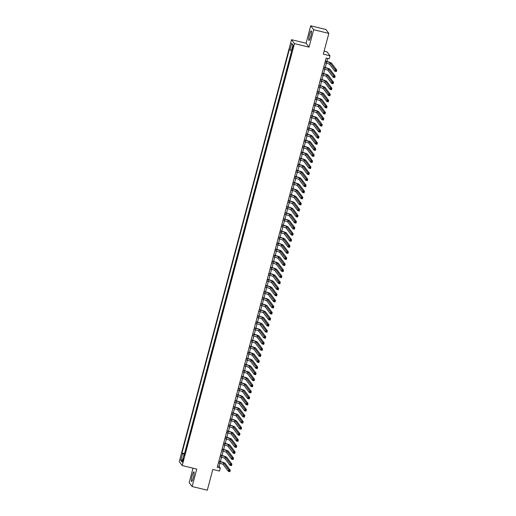 <?xml version="1.0" encoding="UTF-8"?>
<svg xmlns="http://www.w3.org/2000/svg" width="516" height="516" viewBox="0 0 516 516"><rect width="100%" height="100%" fill="white"/><g stroke="black" fill="none" stroke-linecap="round" stroke-linejoin="round"><path stroke-width="0.77" d="M193.371 477.506A4.934 0.806 -76.4 0 0 193.913 471.882A4.934 0.806 -76.4 0 0 192.126 475.855A4.934 0.806 -76.4 0 0 191.584 481.473A4.934 0.806 -76.4 0 0 193.371 477.506M310.722 36.468A4.934 0.806 -76.4 0 0 311.264 30.844A4.934 0.806 -76.4 0 0 309.477 34.817A4.934 0.806 -76.4 0 0 308.936 40.435A4.934 0.806 -76.4 0 0 310.722 36.468M183.296 460.44A2.025 0.329 -76.4 0 0 183.515 458.137A2.025 0.329 -76.4 0 0 182.787 459.762A2.025 0.329 -76.4 0 0 182.561 462.072A2.025 0.329 -76.4 0 0 183.296 460.44M193.01 468.18L189.172 482.602L192.126 486.517L207.297 490.2L212.818 469.437L219.494 471.056L220.3 468.025L219.1 466.438L219.939 463.278M291.521 39.693L179.252 461.639L182.206 465.555L294.475 43.615L291.521 39.693L306.078 43.228L309.032 47.149L313.67 29.715L310.716 25.8L306.078 43.228M310.716 25.8L325.886 29.483L328.84 33.398L323.313 54.161L329.988 55.786L327.034 51.864L324.113 51.155M313.67 29.715L328.84 33.398M291.682 52.213L291.334 53.832M290.676 56.315L289.721 59.895M289.063 62.378L288.109 65.958M287.451 68.441L286.496 72.021M285.832 74.504L284.884 78.077M284.219 80.567L283.271 84.14M282.607 86.63L281.659 90.203M280.994 92.693L280.046 96.266M279.382 98.756L278.434 102.329M277.769 104.812L276.815 108.392M276.157 110.876L275.202 114.455M274.544 116.939L273.59 120.518M272.932 123.001L271.977 126.581M271.319 129.065L270.365 132.644M269.707 135.127L268.752 138.707M268.088 141.191L267.14 144.764M266.475 147.254L265.527 150.827M264.863 153.316L263.915 156.89M263.25 159.38L262.302 162.953M261.638 165.442L260.69 169.016M260.025 171.499L259.071 175.079M258.413 177.562L257.458 181.142M256.8 183.625L255.846 187.205M255.188 189.688L254.233 193.268M253.575 195.751L252.621 199.331M251.963 201.814L251.008 205.387M250.344 207.877L249.396 211.45M248.731 213.94L247.783 217.513M247.119 220.003L246.171 223.576M245.506 226.066L244.558 229.639M243.894 232.123L242.946 235.702M242.281 238.186L241.327 241.765M240.669 244.249L239.714 247.828M239.056 250.312L238.102 253.891M237.444 256.375L236.489 259.954M235.831 262.438L234.877 266.017M234.219 268.501L233.264 272.074M232.606 274.564L231.652 278.137M230.987 280.627L230.039 284.2M229.375 286.69L228.427 290.263M227.762 292.746L226.814 296.326M226.15 298.809L225.202 302.389M224.537 304.872L223.589 308.452M222.925 310.935L221.97 314.515M221.312 316.998L220.358 320.578M219.7 323.061L218.745 326.641M218.087 329.124L217.133 332.697M216.475 335.187L215.52 338.76M214.862 341.25L213.908 344.823M213.243 347.313L212.295 350.886M211.631 353.376L210.683 356.949M210.018 359.433L209.07 363.012M208.406 365.496L207.458 369.075M206.793 371.559L205.845 375.138M205.181 377.622L204.226 381.201M203.568 383.685L202.614 387.264M201.956 389.748L201.001 393.321M200.343 395.811L199.389 399.384M198.731 401.874L197.776 405.447M197.118 407.937L196.164 411.51M195.5 414L194.551 417.573M193.887 420.056L192.939 423.636M192.275 426.119L191.326 429.699M190.662 432.182L189.714 435.762M189.05 438.245L188.101 441.825M187.437 444.308L186.482 447.888M329.988 55.786L329.182 58.811L326.144 58.076L217.262 467.29L220.3 468.025M292.662 46.866L292.088 50.433L293.153 47.524L293.372 45.285L292.662 46.866L293.275 47.014M184.496 455.364L183.754 455.305L184.315 456.047L291.746 52.297L291.185 51.555L292.959 44.886L291.746 43.273L289.973 49.942L289.411 49.201L181.98 452.958L182.541 453.699L184.722 454.506M183.754 455.305L181.98 461.975L180.768 460.369L182.541 453.699M291.417 51.858L184.528 453.577L184.87 453.951M185.825 450.371L184.799 453.932M309.032 47.149L294.475 43.615M192.126 486.517L196.764 469.089L182.206 465.555M220.397 461.562L221.551 457.215M222.009 455.499L223.164 451.152M223.621 449.436L224.782 445.089M225.234 443.373L226.395 439.026M226.846 437.31L228.007 432.963M228.465 431.247L229.62 426.906M230.078 425.184L231.233 420.843M231.69 419.127L232.845 414.78M233.303 413.064L234.458 408.717M234.915 407.001L236.07 402.654M236.528 400.938L237.683 396.591M238.14 394.875L239.295 390.528M239.753 388.812L240.907 384.465M241.365 382.749L242.526 378.402M242.978 376.686L244.139 372.339M244.59 370.623L245.751 366.283M246.209 364.56L247.364 360.22M247.822 358.497L248.976 354.157M249.434 352.441L250.589 348.094M251.047 346.378L252.201 342.031M252.659 340.315L253.814 335.968M254.272 334.252L255.426 329.905M255.884 328.189L257.039 323.842M257.497 322.126L258.651 317.779M259.109 316.063L260.264 311.716M260.722 310L261.883 305.659M262.334 303.937L263.495 299.596M263.947 297.874L265.108 293.533M265.566 291.817L266.72 287.47M267.178 285.754L268.333 281.407M268.791 279.691L269.945 275.344M270.403 273.628L271.558 269.281M272.016 267.565L273.17 263.218M273.628 261.502L274.783 257.155M275.241 255.439L276.395 251.092M276.853 249.376L278.008 245.029M278.466 243.313L279.627 238.972M280.078 237.25L281.239 232.91M281.691 231.187L282.852 226.846M283.31 225.131L284.464 220.784M284.922 219.068L286.077 214.72M286.535 213.005L287.689 208.657M288.147 206.942L289.302 202.595M289.76 200.879L290.914 196.531M291.372 194.816L292.527 190.469M292.985 188.753L294.139 184.405M294.597 182.69L295.752 178.349M296.21 176.627L297.371 172.286M297.822 170.564L298.983 166.223M299.435 164.507L300.596 160.16M301.054 158.444L302.208 154.097M302.666 152.381L303.821 148.034M304.279 146.318L305.433 141.971M305.891 140.255L307.046 135.908M307.504 134.192L308.658 129.845M309.116 128.129L310.271 123.782M310.729 122.066L311.883 117.719M312.341 116.003L313.496 111.662M313.954 109.94L315.115 105.599M315.566 103.877L316.727 99.536M317.179 97.821L318.34 93.473M318.798 91.758L319.952 87.41M320.41 85.695L321.565 81.347M322.023 79.632L323.177 75.284M323.635 73.569L324.79 69.221M325.248 67.506L326.402 63.158M326.86 61.443L327.66 58.443M217.591 466.071L219.1 466.438M291.469 50.497L289.973 49.942M184.528 453.577L181.98 452.958M292.888 45.144L291.746 43.273M180.768 460.369L182.612 459.595M324.893 62.791L326.247 63.12A3.167 0.413 -165.1 0 1 329.685 64.39L334.832 71.214L335.232 69.699L336.748 70.066L331.601 63.242A4.747 0.619 14.9 0 0 326.454 61.34L325.351 61.075M325.293 61.275L326.654 61.61A3.167 0.413 -165.1 0 1 330.085 62.875L335.232 69.699L335.51 71.008L336.116 71.156L336.277 70.55L335.671 70.402M336.277 70.55L336.748 70.066L336.348 71.582L334.832 71.214L335.51 71.008M336.348 71.582L336.116 71.156M323.28 68.854L324.635 69.183A3.167 0.413 -165.1 0 1 328.066 70.453L333.22 77.277L333.62 75.762L335.136 76.129L329.988 69.305A4.747 0.619 14.9 0 0 324.841 67.403L323.738 67.138M323.68 67.338L325.041 67.667A3.167 0.413 -165.1 0 1 328.473 68.938L333.62 75.762L333.897 77.071L334.503 77.219L334.665 76.613L334.058 76.465M334.665 76.613L335.136 76.129L334.736 77.645L333.22 77.277L333.897 77.071M334.736 77.645L334.503 77.219M321.668 74.917L323.022 75.246A3.167 0.413 -165.1 0 1 326.454 76.516L331.601 83.34L332.007 81.825L333.523 82.192L328.376 75.368A4.747 0.619 14.9 0 0 323.229 73.466L322.126 73.201M322.068 73.401L323.429 73.73A3.167 0.413 -165.1 0 1 326.86 75.001L332.007 81.825L332.285 83.134L332.891 83.276L333.052 82.676L332.446 82.528M333.052 82.676L333.523 82.192L333.123 83.708L331.601 83.34L332.285 83.134M333.123 83.708L332.891 83.276M320.055 80.98L321.41 81.309A3.167 0.413 -165.1 0 1 324.841 82.573L329.988 89.403L330.395 87.888L331.911 88.255L326.763 81.431A4.747 0.619 14.9 0 0 321.616 79.528L320.513 79.264M320.455 79.464L321.816 79.793A3.167 0.413 -165.1 0 1 325.248 81.057L330.395 87.888L330.672 89.197L331.278 89.339L331.44 88.733L330.833 88.591M331.44 88.733L331.911 88.255L331.511 89.771L329.988 89.403L330.672 89.197M331.511 89.771L331.278 89.339M318.443 87.043L319.797 87.372A3.167 0.413 -165.1 0 1 323.229 88.636L328.376 95.46L328.782 93.951L330.298 94.318L325.151 87.488A4.747 0.619 14.9 0 0 320.004 85.591L318.894 85.327M318.843 85.527L320.204 85.856A3.167 0.413 -165.1 0 1 323.635 87.12L328.782 93.951L329.06 95.254L329.666 95.402L329.827 94.796L329.221 94.647M329.827 94.796L330.298 94.318L329.892 95.834L328.376 95.46L329.06 95.254M329.892 95.834L329.666 95.402M316.824 93.106L318.185 93.435A3.167 0.413 -165.1 0 1 321.616 94.699L326.763 101.523L327.17 100.007L328.686 100.381L323.538 93.551A4.747 0.619 14.9 0 0 318.385 91.654L317.282 91.384M317.23 91.59L318.585 91.919A3.167 0.413 -165.1 0 1 322.023 93.183L327.17 100.007L327.447 101.317L328.053 101.465L328.215 100.859L327.608 100.71M328.215 100.859L328.686 100.381L328.279 101.891L326.763 101.523L327.447 101.317M328.279 101.891L328.053 101.465M315.212 99.169L316.572 99.498A3.167 0.413 -165.1 0 1 320.004 100.762L325.151 107.586L325.557 106.07L327.073 106.438L321.926 99.614A4.747 0.619 14.9 0 0 316.772 97.718L315.669 97.447M315.618 97.653L316.972 97.982A3.167 0.413 -165.1 0 1 320.41 99.246L325.557 106.07L325.835 107.38L326.441 107.528L326.602 106.922L325.996 106.773M326.602 106.922L327.073 106.438L326.667 107.954L325.151 107.586L325.835 107.38M326.667 107.954L326.441 107.528M313.599 105.232L314.96 105.561A3.167 0.413 -165.1 0 1 318.391 106.825L323.538 113.649L323.945 112.133L325.461 112.501L320.313 105.677A4.747 0.619 14.9 0 0 315.16 103.781L314.057 103.51M314.005 103.716L315.36 104.045A3.167 0.413 -165.1 0 1 318.791 105.309L323.945 112.133L324.216 113.443L324.822 113.591L324.99 112.985L324.377 112.836M324.99 112.985L325.461 112.501L325.054 114.017L323.538 113.649L324.216 113.443M325.054 114.017L324.822 113.591M311.986 111.295L313.347 111.624A3.167 0.413 -165.1 0 1 316.779 112.888L321.926 119.712L322.326 118.196L323.848 118.564L318.695 111.74A4.747 0.619 14.9 0 0 313.547 109.844L312.444 109.573M312.393 109.779L313.747 110.108A3.167 0.413 -165.1 0 1 317.179 111.372L322.326 118.196L322.603 119.506L323.21 119.654L323.371 119.048L322.764 118.899M323.371 119.048L323.848 118.564L323.442 120.08L321.926 119.712L322.603 119.506M323.442 120.08L323.21 119.654M310.374 117.358L311.735 117.687A3.167 0.413 -165.1 0 1 315.166 118.951L320.313 125.775L320.713 124.259L322.236 124.627L317.082 117.803A4.747 0.619 14.9 0 0 311.935 115.906L310.832 115.636M310.78 115.842L312.135 116.171A3.167 0.413 -165.1 0 1 315.566 117.435L320.713 124.259L320.991 125.569L321.597 125.717L321.758 125.111L321.152 124.962M321.758 125.111L322.236 124.627L321.829 126.143L320.313 125.775L320.991 125.569M321.829 126.143L321.597 125.717M308.762 123.414L310.116 123.75A3.167 0.413 -165.1 0 1 313.554 125.014L318.701 131.838L319.101 130.322L320.617 130.69L315.47 123.866A4.747 0.619 14.9 0 0 310.322 121.969L309.219 121.699M309.168 121.899L310.522 122.234A3.167 0.413 -165.1 0 1 313.954 123.498L319.101 130.322L319.378 131.632L319.985 131.78L320.146 131.174L319.539 131.025M320.146 131.174L320.617 130.69L320.217 132.206L318.701 131.838L319.378 131.632M320.217 132.206L319.985 131.78M307.149 129.477L308.504 129.806A3.167 0.413 -165.1 0 1 311.941 131.077L317.088 137.901L317.488 136.385L319.004 136.753L313.857 129.929A4.747 0.619 14.9 0 0 308.71 128.026L307.607 127.762M307.549 127.962L308.91 128.291A3.167 0.413 -165.1 0 1 312.341 129.561L317.488 136.385L317.766 137.695L318.372 137.843L318.533 137.237L317.927 137.088M318.533 137.237L319.004 136.753L318.604 138.269L317.088 137.901L317.766 137.695M318.604 138.269L318.372 137.843M305.536 135.54L306.891 135.869A3.167 0.413 -165.1 0 1 310.322 137.14L315.476 143.964L315.876 142.448L317.392 142.816L312.245 135.992A4.747 0.619 14.9 0 0 307.097 134.089L305.994 133.825M305.936 134.025L307.297 134.354A3.167 0.413 -165.1 0 1 310.729 135.624L315.876 142.448L316.153 143.758L316.76 143.906L316.921 143.3L316.314 143.151M316.921 143.3L317.392 142.816L316.992 144.332L315.476 143.964L316.153 143.758M316.992 144.332L316.76 143.906M303.924 141.603L305.279 141.932A3.167 0.413 -165.1 0 1 308.71 143.196L313.863 150.027L314.263 148.511L315.779 148.879L310.632 142.055A4.747 0.619 14.9 0 0 305.485 140.152L304.382 139.888M304.324 140.088L305.685 140.416A3.167 0.413 -165.1 0 1 309.116 141.687L314.263 148.511L314.541 149.821L315.147 149.963L315.308 149.356L314.702 149.214M315.308 149.356L315.779 148.879L315.379 150.395L313.863 150.027L314.541 149.821M315.379 150.395L315.147 149.963M302.312 147.666L303.666 147.995A3.167 0.413 -165.1 0 1 307.097 149.259L312.245 156.09L312.651 154.574L314.167 154.942L309.02 148.111A4.747 0.619 14.9 0 0 303.872 146.215L302.769 145.951M302.711 146.151L304.072 146.48A3.167 0.413 -165.1 0 1 307.504 147.744L312.651 154.574L312.928 155.884L313.535 156.025L313.696 155.419L313.089 155.277M313.696 155.419L314.167 154.942L313.767 156.458L312.245 156.09L312.928 155.884M313.767 156.458L313.535 156.025M300.699 153.729L302.054 154.058A3.167 0.413 -165.1 0 1 305.485 155.322L310.632 162.147L311.038 160.631L312.554 161.005L307.407 154.174A4.747 0.619 14.9 0 0 302.26 152.278L301.157 152.014M301.099 152.214L302.46 152.543A3.167 0.413 -165.1 0 1 305.891 153.807L311.038 160.631L311.316 161.94L311.922 162.089L312.083 161.482L311.477 161.334M312.083 161.482L312.554 161.005L312.148 162.521L310.632 162.147L311.316 161.94M312.148 162.521L311.922 162.089M299.087 159.792L300.441 160.121A3.167 0.413 -165.1 0 1 303.872 161.385L309.02 168.21L309.426 166.694L310.942 167.061L305.795 160.237A4.747 0.619 14.9 0 0 300.641 158.341L299.538 158.07M299.486 158.277L300.841 158.606A3.167 0.413 -165.1 0 1 304.279 159.87L309.426 166.694L309.703 168.003L310.31 168.151L310.471 167.545L309.864 167.397M310.471 167.545L310.942 167.061L310.535 168.577L309.02 168.21L309.703 168.003M310.535 168.577L310.31 168.151M297.468 165.855L298.829 166.184A3.167 0.413 -165.1 0 1 302.26 167.448L307.407 174.273L307.813 172.757L309.329 173.124L304.182 166.3A4.747 0.619 14.9 0 0 299.028 164.404L297.925 164.133M297.874 164.34L299.228 164.669A3.167 0.413 -165.1 0 1 302.666 165.933L307.813 172.757L308.091 174.066L308.697 174.215L308.858 173.608L308.252 173.46M308.858 173.608L309.329 173.124L308.923 174.64L307.407 174.273L308.091 174.066M308.923 174.64L308.697 174.215M295.855 171.918L297.216 172.247A3.167 0.413 -165.1 0 1 300.647 173.511L305.795 180.336L306.201 178.82L307.717 179.187L302.57 172.363A4.747 0.619 14.9 0 0 297.416 170.467L296.313 170.196M296.261 170.403L297.616 170.732A3.167 0.413 -165.1 0 1 301.047 171.996L306.201 178.82L306.472 180.129L307.085 180.278L307.246 179.671L306.633 179.523M307.246 179.671L307.717 179.187L307.31 180.703L305.795 180.336L306.472 180.129M307.31 180.703L307.085 180.278M294.243 177.981L295.603 178.31A3.167 0.413 -165.1 0 1 299.035 179.574L304.182 186.399L304.588 184.883L306.104 185.25L300.951 178.426A4.747 0.619 14.9 0 0 295.803 176.53L294.7 176.259M294.649 176.466L296.003 176.795A3.167 0.413 -165.1 0 1 299.435 178.059L304.588 184.883L304.859 186.192L305.466 186.34L305.627 185.734L305.02 185.586M305.627 185.734L306.104 185.25L305.698 186.766L304.182 186.399L304.859 186.192M305.698 186.766L305.466 186.34M292.63 184.038L293.991 184.373A3.167 0.413 -165.1 0 1 297.422 185.637L302.57 192.462L302.969 190.946L304.492 191.313L299.338 184.489A4.747 0.619 14.9 0 0 294.191 182.593L293.088 182.322M293.036 182.529L294.391 182.858A3.167 0.413 -165.1 0 1 297.822 184.122L302.969 190.946L303.247 192.255L303.853 192.404L304.014 191.797L303.408 191.649M304.014 191.797L304.492 191.313L304.085 192.829L302.57 192.462L303.247 192.255M304.085 192.829L303.853 192.404M291.018 190.101L292.372 190.43A3.167 0.413 -165.1 0 1 295.81 191.7L300.957 198.525L301.357 197.009L302.873 197.376L297.726 190.552A4.747 0.619 14.9 0 0 292.578 188.65L291.476 188.385M291.424 188.585L292.778 188.914A3.167 0.413 -165.1 0 1 296.21 190.185L301.357 197.009L301.634 198.318L302.241 198.466L302.402 197.86L301.796 197.712M302.402 197.86L302.873 197.376L302.473 198.892L300.957 198.525L301.634 198.318M302.473 198.892L302.241 198.466M289.405 196.164L290.76 196.493A3.167 0.413 -165.1 0 1 294.197 197.763L299.345 204.588L299.744 203.072L301.26 203.439L296.113 196.615A4.747 0.619 14.9 0 0 290.966 194.713L289.863 194.448M289.805 194.648L291.166 194.977A3.167 0.413 -165.1 0 1 294.597 196.248L299.744 203.072L300.022 204.381L300.628 204.53L300.789 203.923L300.183 203.775M300.789 203.923L301.26 203.439L300.86 204.955L299.345 204.588L300.022 204.381M300.86 204.955L300.628 204.53M287.793 202.227L289.147 202.556A3.167 0.413 -165.1 0 1 292.578 203.826L297.732 210.651L298.132 209.135L299.648 209.502L294.501 202.678A4.747 0.619 14.9 0 0 289.353 200.776L288.25 200.511M288.192 200.711L289.553 201.04A3.167 0.413 -165.1 0 1 292.985 202.311L298.132 209.135L298.409 210.444L299.016 210.586L299.177 209.98L298.57 209.838M299.177 209.98L299.648 209.502L299.248 211.018L297.732 210.651L298.409 210.444M299.248 211.018L299.016 210.586M286.18 208.29L287.535 208.619A3.167 0.413 -165.1 0 1 290.966 209.883L296.12 216.714L296.519 215.198L298.035 215.565L292.888 208.741A4.747 0.619 14.9 0 0 287.741 206.839L286.638 206.574M286.58 206.774L287.941 207.103A3.167 0.413 -165.1 0 1 291.372 208.367L296.519 215.198L296.797 216.507L297.403 216.649L297.564 216.043L296.958 215.901M297.564 216.043L298.035 215.565L297.635 217.081L296.12 216.714L296.797 216.507M297.635 217.081L297.403 216.649M284.568 214.353L285.922 214.682A3.167 0.413 -165.1 0 1 289.353 215.946L294.501 222.77L294.907 221.261L296.423 221.628L291.276 214.798A4.747 0.619 14.9 0 0 286.128 212.902L285.025 212.637M284.967 212.837L286.328 213.166A3.167 0.413 -165.1 0 1 289.76 214.43L294.907 221.261L295.184 222.564L295.791 222.712L295.952 222.106L295.346 221.957M295.952 222.106L296.423 221.628L296.023 223.144L294.501 222.77L295.184 222.564M296.023 223.144L295.791 222.712M282.955 220.416L284.31 220.745A3.167 0.413 -165.1 0 1 287.741 222.009L292.888 228.833L293.294 227.317L294.81 227.685L289.663 220.861A4.747 0.619 14.9 0 0 284.516 218.965L283.413 218.694M283.355 218.9L284.716 219.229A3.167 0.413 -165.1 0 1 288.147 220.493L293.294 227.317L293.572 228.627L294.178 228.775L294.339 228.169L293.733 228.02M294.339 228.169L294.81 227.685L294.404 229.201L292.888 228.833L293.572 228.627M294.404 229.201L294.178 228.775M281.343 226.479L282.697 226.808A3.167 0.413 -165.1 0 1 286.128 228.072L291.276 234.896L291.682 233.38L293.198 233.748L288.051 226.924A4.747 0.619 14.9 0 0 282.897 225.028L281.794 224.757M281.742 224.963L283.097 225.292A3.167 0.413 -165.1 0 1 286.535 226.556L291.682 233.38L291.959 234.69L292.566 234.838L292.727 234.232L292.12 234.083M292.727 234.232L293.198 233.748L292.791 235.264L291.276 234.896L291.959 234.69M292.791 235.264L292.566 234.838M279.724 232.542L281.085 232.871A3.167 0.413 -165.1 0 1 284.516 234.135L289.663 240.959L290.069 239.443L291.585 239.811L286.438 232.987A4.747 0.619 14.9 0 0 281.285 231.091L280.182 230.82M280.13 231.026L281.484 231.355A3.167 0.413 -165.1 0 1 284.922 232.619L290.069 239.443L290.347 240.753L290.953 240.901L291.114 240.295L290.508 240.146M291.114 240.295L291.585 239.811L291.179 241.327L289.663 240.959L290.347 240.753M291.179 241.327L290.953 240.901M278.111 238.605L279.472 238.934A3.167 0.413 -165.1 0 1 282.903 240.198L288.051 247.022L288.457 245.506L289.973 245.874L284.826 239.05A4.747 0.619 14.9 0 0 279.672 237.154L278.569 236.883M278.517 237.089L279.872 237.418A3.167 0.413 -165.1 0 1 283.303 238.682L288.457 245.506L288.728 246.816L289.341 246.964L289.502 246.358L288.889 246.209M289.502 246.358L289.973 245.874L289.566 247.39L288.051 247.022L288.728 246.816M289.566 247.39L289.341 246.964M276.499 244.668L277.86 244.997A3.167 0.413 -165.1 0 1 281.291 246.261L286.438 253.085L286.844 251.569L288.36 251.937L283.213 245.113A4.747 0.619 14.9 0 0 278.06 243.217L276.957 242.946M276.905 243.152L278.259 243.481A3.167 0.413 -165.1 0 1 281.691 244.745L286.844 251.569L287.115 252.879L287.722 253.027L287.883 252.421L287.277 252.272M287.883 252.421L288.36 251.937L287.954 253.453L286.438 253.085L287.115 252.879M287.954 253.453L287.722 253.027M274.886 250.724L276.247 251.06A3.167 0.413 -165.1 0 1 279.678 252.324L284.826 259.148L285.225 257.632L286.748 258L281.594 251.176A4.747 0.619 14.9 0 0 276.447 249.273L275.344 249.009M275.292 249.209L276.647 249.544A3.167 0.413 -165.1 0 1 280.078 250.808L285.225 257.632L285.503 258.942L286.109 259.09L286.27 258.484L285.664 258.335M286.27 258.484L286.748 258L286.341 259.516L284.826 259.148L285.503 258.942M286.341 259.516L286.109 259.09M273.274 256.787L274.628 257.116A3.167 0.413 -165.1 0 1 278.066 258.387L283.213 265.211L283.613 263.695L285.129 264.063L279.982 257.239A4.747 0.619 14.9 0 0 274.835 255.336L273.732 255.072M273.68 255.272L275.034 255.601A3.167 0.413 -165.1 0 1 278.466 256.871L283.613 263.695L283.89 265.005L284.497 265.153L284.658 264.547L284.052 264.398M284.658 264.547L285.129 264.063L284.729 265.579L283.213 265.211L283.89 265.005M284.729 265.579L284.497 265.153M271.661 262.85L273.016 263.179A3.167 0.413 -165.1 0 1 276.453 264.45L281.601 271.274L282 269.758L283.516 270.126L278.369 263.302A4.747 0.619 14.9 0 0 273.222 261.399L272.119 261.135M272.067 261.335L273.422 261.664A3.167 0.413 -165.1 0 1 276.853 262.934L282 269.758L282.278 271.068L282.884 271.216L283.045 270.61L282.439 270.461M283.045 270.61L283.516 270.126L283.116 271.642L281.601 271.274L282.278 271.068M283.116 271.642L282.884 271.216M270.049 268.913L271.403 269.242A3.167 0.413 -165.1 0 1 274.835 270.507L279.988 277.337L280.388 275.821L281.904 276.189L276.757 269.365A4.747 0.619 14.9 0 0 271.61 267.462L270.507 267.198M270.449 267.398L271.809 267.727A3.167 0.413 -165.1 0 1 275.241 268.991L280.388 275.821L280.665 277.131L281.272 277.273L281.433 276.666L280.827 276.524M281.433 276.666L281.904 276.189L281.504 277.705L279.988 277.337L280.665 277.131M281.504 277.705L281.272 277.273M268.436 274.976L269.791 275.305A3.167 0.413 -165.1 0 1 273.222 276.57L278.376 283.4L278.775 281.884L280.291 282.252L275.144 275.421A4.747 0.619 14.9 0 0 269.997 273.525L268.894 273.261M268.836 273.461L270.197 273.79A3.167 0.413 -165.1 0 1 273.628 275.054L278.775 281.884L279.053 283.187L279.659 283.336L279.82 282.729L279.214 282.587M279.82 282.729L280.291 282.252L279.891 283.768L278.376 283.4L279.053 283.187M279.891 283.768L279.659 283.336M266.824 281.039L268.178 281.368A3.167 0.413 -165.1 0 1 271.61 282.633L276.757 289.457L277.163 287.941L278.679 288.315L273.532 281.484A4.747 0.619 14.9 0 0 268.385 279.588L267.282 279.317M267.224 279.524L268.584 279.853A3.167 0.413 -165.1 0 1 272.016 281.117L277.163 287.941L277.44 289.25L278.047 289.399L278.208 288.792L277.602 288.644M278.208 288.792L278.679 288.315L278.279 289.831L276.757 289.457L277.44 289.25M278.279 289.831L278.047 289.399M265.211 287.102L266.566 287.431A3.167 0.413 -165.1 0 1 269.997 288.696L275.144 295.52L275.55 294.004L277.066 294.372L271.919 287.547A4.747 0.619 14.9 0 0 266.772 285.651L265.669 285.38M265.611 285.587L266.972 285.916A3.167 0.413 -165.1 0 1 270.403 287.18L275.55 294.004L275.828 295.313L276.434 295.462L276.595 294.855L275.989 294.707M276.595 294.855L277.066 294.372L276.666 295.887L275.144 295.52L275.828 295.313M276.666 295.887L276.434 295.462M263.599 293.165L264.953 293.494A3.167 0.413 -165.1 0 1 268.385 294.759L273.532 301.583L273.938 300.067L275.454 300.435L270.307 293.61A4.747 0.619 14.9 0 0 265.16 291.714L264.05 291.443M263.999 291.65L265.353 291.979A3.167 0.413 -165.1 0 1 268.791 293.243L273.938 300.067L274.215 301.376L274.822 301.525L274.983 300.918L274.377 300.77M274.983 300.918L275.454 300.435L275.047 301.95L273.532 301.583L274.215 301.376M275.047 301.95L274.822 301.525M261.98 299.228L263.341 299.557A3.167 0.413 -165.1 0 1 266.772 300.822L271.919 307.646L272.325 306.13L273.841 306.498L268.694 299.673A4.747 0.619 14.9 0 0 263.541 297.777L262.438 297.506M262.386 297.713L263.74 298.042A3.167 0.413 -165.1 0 1 267.178 299.306L272.325 306.13L272.603 307.439L273.209 307.588L273.37 306.981L272.764 306.833M273.37 306.981L273.841 306.498L273.435 308.013L271.919 307.646L272.603 307.439M273.435 308.013L273.209 307.588M260.367 305.291L261.728 305.62A3.167 0.413 -165.1 0 1 265.16 306.885L270.307 313.709L270.713 312.193L272.229 312.561L267.082 305.736A4.747 0.619 14.9 0 0 261.928 303.84L260.825 303.569M260.774 303.776L262.128 304.105A3.167 0.413 -165.1 0 1 265.559 305.369L270.713 312.193L270.99 313.502L271.597 313.651L271.758 313.044L271.152 312.896M271.758 313.044L272.229 312.561L271.822 314.076L270.307 313.709L270.99 313.502M271.822 314.076L271.597 313.651M258.755 311.348L260.116 311.683A3.167 0.413 -165.1 0 1 263.547 312.948L268.694 319.772L269.1 318.256L270.616 318.624L265.469 311.799A4.747 0.619 14.9 0 0 260.316 309.903L259.213 309.632M259.161 309.839L260.515 310.168A3.167 0.413 -165.1 0 1 263.947 311.432L269.1 318.256L269.371 319.565L269.978 319.714L270.139 319.107L269.533 318.959M270.139 319.107L270.616 318.624L270.21 320.139L268.694 319.772L269.371 319.565M270.21 320.139L269.978 319.714M257.142 317.411L258.503 317.74A3.167 0.413 -165.1 0 1 261.935 319.011L267.082 325.835L267.481 324.319L269.004 324.687L263.85 317.862A4.747 0.619 14.9 0 0 258.703 315.96L257.6 315.695M257.548 315.895L258.903 316.224A3.167 0.413 -165.1 0 1 262.334 317.495L267.481 324.319L267.759 325.628L268.365 325.777L268.526 325.17L267.92 325.022M268.526 325.17L269.004 324.687L268.597 326.202L267.082 325.835L267.759 325.628M268.597 326.202L268.365 325.777M255.53 323.474L256.891 323.803A3.167 0.413 -165.1 0 1 260.322 325.074L265.469 331.898L265.869 330.382L267.385 330.75L262.238 323.925A4.747 0.619 14.9 0 0 257.091 322.023L255.988 321.758M255.936 321.958L257.291 322.287A3.167 0.413 -165.1 0 1 260.722 323.558L265.869 330.382L266.146 331.691L266.753 331.84L266.914 331.233L266.308 331.085M266.914 331.233L267.385 330.75L266.985 332.265L265.469 331.898L266.146 331.691M266.985 332.265L266.753 331.84M253.917 329.537L255.272 329.866A3.167 0.413 -165.1 0 1 258.71 331.137L263.857 337.961L264.257 336.445L265.772 336.813L260.625 329.988A4.747 0.619 14.9 0 0 255.478 328.086L254.375 327.821M254.324 328.021L255.678 328.35A3.167 0.413 -165.1 0 1 259.109 329.621L264.257 336.445L264.534 337.754L265.14 337.896L265.301 337.29L264.695 337.148M265.301 337.29L265.772 336.813L265.372 338.328L263.857 337.961L264.534 337.754M265.372 338.328L265.14 337.896M252.305 335.6L253.659 335.929A3.167 0.413 -165.1 0 1 257.097 337.193L262.244 344.024L262.644 342.508L264.16 342.876L259.013 336.051A4.747 0.619 14.9 0 0 253.866 334.149L252.763 333.884M252.705 334.084L254.065 334.413A3.167 0.413 -165.1 0 1 257.497 335.677L262.644 342.508L262.921 343.817L263.528 343.959L263.689 343.353L263.083 343.211M263.689 343.353L264.16 342.876L263.76 344.391L262.244 344.024L262.921 343.817M263.76 344.391L263.528 343.959M250.692 341.663L252.047 341.992A3.167 0.413 -165.1 0 1 255.478 343.256L260.632 350.08L261.031 348.564L262.547 348.939L257.4 342.108A4.747 0.619 14.9 0 0 252.253 340.212L251.15 339.947M251.092 340.147L252.453 340.476A3.167 0.413 -165.1 0 1 255.884 341.74L261.031 348.564L261.309 349.874L261.915 350.022L262.076 349.416L261.47 349.267M262.076 349.416L262.547 348.939L262.147 350.454L260.632 350.08L261.309 349.874M262.147 350.454L261.915 350.022M249.08 347.726L250.434 348.055A3.167 0.413 -165.1 0 1 253.866 349.319L259.013 356.143L259.419 354.627L260.935 354.995L255.788 348.171A4.747 0.619 14.9 0 0 250.641 346.275L249.538 346.004M249.48 346.21L250.84 346.539A3.167 0.413 -165.1 0 1 254.272 347.803L259.419 354.627L259.696 355.937L260.303 356.085L260.464 355.479L259.858 355.33M260.464 355.479L260.935 354.995L260.535 356.511L259.013 356.143L259.696 355.937M260.535 356.511L260.303 356.085M247.467 353.789L248.822 354.118A3.167 0.413 -165.1 0 1 252.253 355.382L257.4 362.206L257.806 360.69L259.322 361.058L254.175 354.234A4.747 0.619 14.9 0 0 249.028 352.338L247.925 352.067M247.867 352.273L249.228 352.602A3.167 0.413 -165.1 0 1 252.659 353.866L257.806 360.69L258.084 362L258.69 362.148L258.851 361.542L258.245 361.393M258.851 361.542L259.322 361.058L258.922 362.574L257.4 362.206L258.084 362M258.922 362.574L258.69 362.148M245.855 359.852L247.209 360.181A3.167 0.413 -165.1 0 1 250.641 361.445L255.788 368.269L256.194 366.753L257.71 367.121L252.563 360.297A4.747 0.619 14.9 0 0 247.416 358.401L246.306 358.13M246.255 358.336L247.609 358.665A3.167 0.413 -165.1 0 1 251.047 359.929L256.194 366.753L256.471 368.063L257.078 368.211L257.239 367.605L256.633 367.457M257.239 367.605L257.71 367.121L257.303 368.637L255.788 368.269L256.471 368.063M257.303 368.637L257.078 368.211M244.236 365.915L245.597 366.244A3.167 0.413 -165.1 0 1 249.028 367.508L254.175 374.332L254.582 372.816L256.097 373.184L250.95 366.36A4.747 0.619 14.9 0 0 245.797 364.464L244.694 364.193M244.642 364.399L245.997 364.728A3.167 0.413 -165.1 0 1 249.434 365.992L254.582 372.816L254.859 374.126L255.465 374.274L255.626 373.668L255.02 373.52M255.626 373.668L256.097 373.184L255.691 374.7L254.175 374.332L254.859 374.126M255.691 374.7L255.465 374.274M242.623 371.978L243.984 372.307A3.167 0.413 -165.1 0 1 247.416 373.571L252.563 380.395L252.969 378.879L254.485 379.247L249.338 372.423A4.747 0.619 14.9 0 0 244.184 370.527L243.081 370.256M243.03 370.462L244.384 370.791A3.167 0.413 -165.1 0 1 247.822 372.055L252.969 378.879L253.246 380.189L253.853 380.337L254.014 379.731L253.408 379.583M254.014 379.731L254.485 379.247L254.078 380.763L252.563 380.395L253.246 380.189M254.078 380.763L253.853 380.337M241.011 378.035L242.372 378.363A3.167 0.413 -165.1 0 1 245.803 379.634L250.95 386.458L251.357 384.942L252.872 385.31L247.725 378.486A4.747 0.619 14.9 0 0 242.572 376.583L241.469 376.319M241.417 376.519L242.772 376.854A3.167 0.413 -165.1 0 1 246.203 378.118L251.357 384.942L251.627 386.252L252.234 386.4L252.395 385.794L251.789 385.645M252.395 385.794L252.872 385.31L252.466 386.826L250.95 386.458L251.627 386.252M252.466 386.826L252.234 386.4M239.398 384.098L240.759 384.426A3.167 0.413 -165.1 0 1 244.191 385.697L249.338 392.521L249.738 391.005L251.26 391.373L246.106 384.549A4.747 0.619 14.9 0 0 240.959 382.646L239.856 382.382M239.805 382.582L241.159 382.911A3.167 0.413 -165.1 0 1 244.59 384.181L249.738 391.005L250.015 392.315L250.621 392.463L250.782 391.857L250.176 391.708M250.782 391.857L251.26 391.373L250.853 392.889L249.338 392.521L250.015 392.315M250.853 392.889L250.621 392.463M237.786 390.161L239.147 390.489A3.167 0.413 -165.1 0 1 242.578 391.76L247.725 398.584L248.125 397.068L249.647 397.436L244.494 390.612A4.747 0.619 14.9 0 0 239.347 388.709L238.244 388.445M238.192 388.645L239.547 388.974A3.167 0.413 -165.1 0 1 242.978 390.244L248.125 397.068L248.402 398.378L249.009 398.526L249.17 397.92L248.564 397.772M249.17 397.92L249.647 397.436L249.241 398.952L247.725 398.584L248.402 398.378M249.241 398.952L249.009 398.526M236.173 396.224L237.528 396.552A3.167 0.413 -165.1 0 1 240.966 397.817L246.113 404.647L246.513 403.131L248.028 403.499L242.881 396.675A4.747 0.619 14.9 0 0 237.734 394.772L236.631 394.508M236.58 394.708L237.934 395.037A3.167 0.413 -165.1 0 1 241.365 396.301L246.513 403.131L246.79 404.441L247.396 404.583L247.557 403.976L246.951 403.835M247.557 403.976L248.028 403.499L247.628 405.015L246.113 404.647L246.79 404.441M247.628 405.015L247.396 404.583M234.561 402.287L235.915 402.615A3.167 0.413 -165.1 0 1 239.353 403.88L244.5 410.71L244.9 409.194L246.416 409.562L241.269 402.732A4.747 0.619 14.9 0 0 236.122 400.835L235.019 400.571M234.961 400.771L236.322 401.1A3.167 0.413 -165.1 0 1 239.753 402.364L244.9 409.194L245.177 410.497L245.784 410.646L245.945 410.039L245.339 409.891M245.945 410.039L246.416 409.562L246.016 411.078L244.5 410.71L245.177 410.497M246.016 411.078L245.784 410.646M232.948 408.35L234.303 408.678A3.167 0.413 -165.1 0 1 237.734 409.943L242.888 416.767L243.288 415.251L244.803 415.625L239.656 408.795A4.747 0.619 14.9 0 0 234.509 406.898L233.406 406.627M233.348 406.834L234.709 407.163A3.167 0.413 -165.1 0 1 238.14 408.427L243.288 415.251L243.565 416.56L244.171 416.709L244.332 416.102L243.726 415.954M244.332 416.102L244.803 415.625L244.403 417.134L242.888 416.767L243.565 416.56M244.403 417.134L244.171 416.709M231.336 414.413L232.69 414.741A3.167 0.413 -165.1 0 1 236.122 416.006L241.275 422.83L241.675 421.314L243.191 421.682L238.044 414.858A4.747 0.619 14.9 0 0 232.897 412.961L231.794 412.69M231.736 412.897L233.097 413.226A3.167 0.413 -165.1 0 1 236.528 414.49L241.675 421.314L241.952 422.623L242.559 422.772L242.72 422.165L242.114 422.017M242.72 422.165L243.191 421.682L242.791 423.197L241.275 422.83L241.952 422.623M242.791 423.197L242.559 422.772M229.723 420.476L231.078 420.804A3.167 0.413 -165.1 0 1 234.509 422.069L239.656 428.893L240.063 427.377L241.578 427.745L236.431 420.921A4.747 0.619 14.9 0 0 231.284 419.024L230.181 418.753M230.123 418.96L231.484 419.289A3.167 0.413 -165.1 0 1 234.915 420.553L240.063 427.377L240.34 428.686L240.946 428.835L241.107 428.228L240.501 428.08M241.107 428.228L241.578 427.745L241.178 429.26L239.656 428.893L240.34 428.686M241.178 429.26L240.946 428.835M228.111 426.538L229.465 426.867A3.167 0.413 -165.1 0 1 232.897 428.132L238.044 434.956L238.45 433.44L239.966 433.808L234.819 426.984A4.747 0.619 14.9 0 0 229.672 425.087L228.562 424.816M228.511 425.023L229.872 425.352A3.167 0.413 -165.1 0 1 233.303 426.616L238.45 433.44L238.727 434.749L239.334 434.898L239.495 434.291L238.889 434.143M239.495 434.291L239.966 433.808L239.559 435.323L238.044 434.956L238.727 434.749M239.559 435.323L239.334 434.898M226.492 432.602L227.853 432.93A3.167 0.413 -165.1 0 1 231.284 434.195L236.431 441.019L236.838 439.503L238.353 439.871L233.206 433.047A4.747 0.619 14.9 0 0 228.053 431.15L226.95 430.879M226.898 431.086L228.253 431.415A3.167 0.413 -165.1 0 1 231.69 432.679L236.838 439.503L237.115 440.812L237.721 440.961L237.882 440.354L237.276 440.206M237.882 440.354L238.353 439.871L237.947 441.386L236.431 441.019L237.115 440.812M237.947 441.386L237.721 440.961M224.879 438.658L226.24 438.993A3.167 0.413 -165.1 0 1 229.672 440.258L234.819 447.082L235.225 445.566L236.741 445.934L231.594 439.11A4.747 0.619 14.9 0 0 226.44 437.213L225.337 436.942M225.286 437.142L226.64 437.478A3.167 0.413 -165.1 0 1 230.078 438.742L235.225 445.566L235.502 446.875L236.109 447.024L236.27 446.417L235.664 446.269M236.27 446.417L236.741 445.934L236.334 447.449L234.819 447.082L235.502 446.875M236.334 447.449L236.109 447.024M223.267 444.721L224.628 445.05A3.167 0.413 -165.1 0 1 228.059 446.321L233.206 453.145L233.613 451.629L235.128 451.997L229.981 445.173A4.747 0.619 14.9 0 0 224.828 443.27L223.725 443.005M223.673 443.205L225.028 443.534A3.167 0.413 -165.1 0 1 228.459 444.805L233.613 451.629L233.883 452.938L234.496 453.087L234.657 452.48L234.045 452.332M234.657 452.48L235.128 451.997L234.722 453.512L233.206 453.145L233.883 452.938M234.722 453.512L234.496 453.087M221.654 450.784L223.015 451.113A3.167 0.413 -165.1 0 1 226.447 452.384L231.594 459.208L231.994 457.692L233.516 458.06L228.362 451.236A4.747 0.619 14.9 0 0 223.215 449.333L222.112 449.068M222.061 449.268L223.415 449.597A3.167 0.413 -165.1 0 1 226.846 450.868L231.994 457.692L232.271 459.001L232.877 459.15L233.039 458.543L232.432 458.395M233.039 458.543L233.516 458.06L233.109 459.575L231.594 459.208L232.271 459.001M233.109 459.575L232.877 459.15M220.042 456.847L221.403 457.176A3.167 0.413 -165.1 0 1 224.834 458.44L229.981 465.271L230.381 463.755L231.903 464.123L226.75 457.299A4.747 0.619 14.9 0 0 221.603 455.396L220.5 455.131M220.448 455.331L221.803 455.66A3.167 0.413 -165.1 0 1 225.234 456.931L230.381 463.755L230.658 465.064L231.265 465.206L231.426 464.6L230.82 464.458M231.426 464.6L231.903 464.123L231.497 465.638L229.981 465.271L230.658 465.064M231.497 465.638L231.265 465.206M218.429 462.91L219.784 463.239A3.167 0.413 -165.1 0 1 223.222 464.503L228.369 471.334L228.769 469.818L230.284 470.186L225.137 463.355A4.747 0.619 14.9 0 0 219.99 461.459L218.887 461.194M218.836 461.394L220.19 461.723A3.167 0.413 -165.1 0 1 223.621 462.987L228.769 469.818L229.046 471.127L229.652 471.269L229.814 470.663L229.207 470.521M229.814 470.663L230.284 470.186L229.884 471.701L228.369 471.334L229.046 471.127M229.884 471.701L229.652 471.269M292.933 48.349L292.308 48.201M326.654 61.61L326.247 63.12M330.085 62.875L329.685 64.39M325.041 67.667L324.635 69.183M328.473 68.938L328.066 70.453M323.429 73.73L323.022 75.246M326.86 75.001L326.454 76.516M321.816 79.793L321.41 81.309M325.248 81.057L324.841 82.573M320.204 85.856L319.797 87.372M323.635 87.12L323.229 88.636M318.585 91.919L318.185 93.435M322.023 93.183L321.616 94.699M316.972 97.982L316.572 99.498M320.41 99.246L320.004 100.762M315.36 104.045L314.96 105.561M318.791 105.309L318.391 106.825M313.747 110.108L313.347 111.624M317.179 111.372L316.779 112.888M312.135 116.171L311.735 117.687M315.566 117.435L315.166 118.951M310.522 122.234L310.116 123.75M313.954 123.498L313.554 125.014M308.91 128.291L308.504 129.806M312.341 129.561L311.941 131.077M307.297 134.354L306.891 135.869M310.729 135.624L310.322 137.14M305.685 140.416L305.279 141.932M309.116 141.687L308.71 143.196M304.072 146.48L303.666 147.995M307.504 147.744L307.097 149.259M302.46 152.543L302.054 154.058M305.891 153.807L305.485 155.322M300.841 158.606L300.441 160.121M304.279 159.87L303.872 161.385M299.228 164.669L298.829 166.184M302.666 165.933L302.26 167.448M297.616 170.732L297.216 172.247M301.047 171.996L300.647 173.511M296.003 176.795L295.603 178.31M299.435 178.059L299.035 179.574M294.391 182.858L293.991 184.373M297.822 184.122L297.422 185.637M292.778 188.914L292.372 190.43M296.21 190.185L295.81 191.7M291.166 194.977L290.76 196.493M294.597 196.248L294.197 197.763M289.553 201.04L289.147 202.556M292.985 202.311L292.578 203.826M287.941 207.103L287.535 208.619M291.372 208.367L290.966 209.883M286.328 213.166L285.922 214.682M289.76 214.43L289.353 215.946M284.716 219.229L284.31 220.745M288.147 220.493L287.741 222.009M283.097 225.292L282.697 226.808M286.535 226.556L286.128 228.072M281.484 231.355L281.085 232.871M284.922 232.619L284.516 234.135M279.872 237.418L279.472 238.934M283.303 238.682L282.903 240.198M278.259 243.481L277.86 244.997M281.691 244.745L281.291 246.261M276.647 249.544L276.247 251.06M280.078 250.808L279.678 252.324M275.034 255.601L274.628 257.116M278.466 256.871L278.066 258.387M273.422 261.664L273.016 263.179M276.853 262.934L276.453 264.45M271.809 267.727L271.403 269.242M275.241 268.991L274.835 270.507M270.197 273.79L269.791 275.305M273.628 275.054L273.222 276.57M268.584 279.853L268.178 281.368M272.016 281.117L271.61 282.633M266.972 285.916L266.566 287.431M270.403 287.18L269.997 288.696M265.353 291.979L264.953 293.494M268.791 293.243L268.385 294.759M263.74 298.042L263.341 299.557M267.178 299.306L266.772 300.822M262.128 304.105L261.728 305.62M265.559 305.369L265.16 306.885M260.515 310.168L260.116 311.683M263.947 311.432L263.547 312.948M258.903 316.224L258.503 317.74M262.334 317.495L261.935 319.011M257.291 322.287L256.891 323.803M260.722 323.558L260.322 325.074M255.678 328.35L255.272 329.866M259.109 329.621L258.71 331.137M254.065 334.413L253.659 335.929M257.497 335.677L257.097 337.193M252.453 340.476L252.047 341.992M255.884 341.74L255.478 343.256M250.84 346.539L250.434 348.055M254.272 347.803L253.866 349.319M249.228 352.602L248.822 354.118M252.659 353.866L252.253 355.382M247.609 358.665L247.209 360.181M251.047 359.929L250.641 361.445M245.997 364.728L245.597 366.244M249.434 365.992L249.028 367.508M244.384 370.791L243.984 372.307M247.822 372.055L247.416 373.571M242.772 376.854L242.372 378.363M246.203 378.118L245.803 379.634M241.159 382.911L240.759 384.426M244.59 384.181L244.191 385.697M239.547 388.974L239.147 390.489M242.978 390.244L242.578 391.76M237.934 395.037L237.528 396.552M241.365 396.301L240.966 397.817M236.322 401.1L235.915 402.615M239.753 402.364L239.353 403.88M234.709 407.163L234.303 408.678M238.14 408.427L237.734 409.943M233.097 413.226L232.69 414.741M236.528 414.49L236.122 416.006M231.484 419.289L231.078 420.804M234.915 420.553L234.509 422.069M229.872 425.352L229.465 426.867M233.303 426.616L232.897 428.132M228.253 431.415L227.853 432.93M231.69 432.679L231.284 434.195M226.64 437.478L226.24 438.993M230.078 438.742L229.672 440.258M225.028 443.534L224.628 445.05M228.459 444.805L228.059 446.321M223.415 449.597L223.015 451.113M226.846 450.868L226.447 452.384M221.803 455.66L221.403 457.176M225.234 456.931L224.834 458.44M220.19 461.723L219.784 463.239M223.621 462.987L223.222 464.503"/></g></svg>
